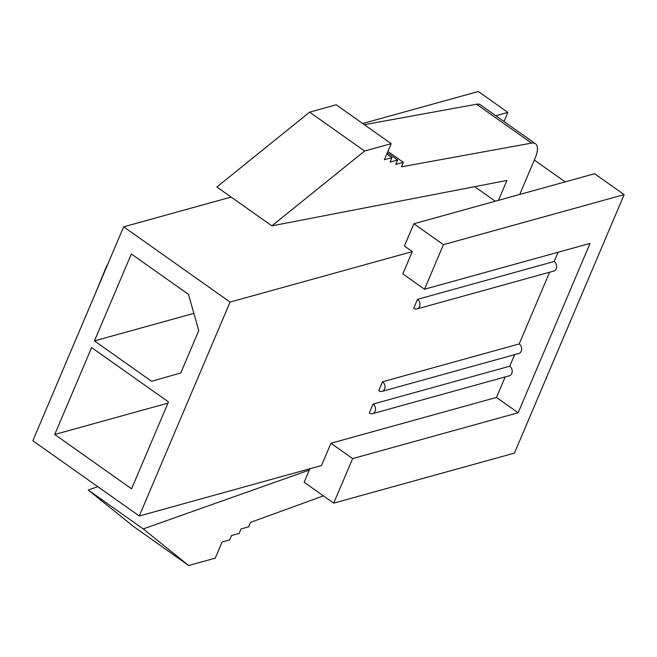 <?xml version="1.0" encoding="UTF-8"?>
<svg xmlns="http://www.w3.org/2000/svg" width="657" height="657" viewBox="0 0 657 657"><rect width="100%" height="100%" fill="white"/><g stroke="black" fill="none" stroke-linecap="round" stroke-linejoin="round"><path stroke-width="0.99" d="M231.133 197.059L123.656 226.821L32.85 440.74L139.268 515.991L321.495 465.534L330.956 443.253L496.487 397.428L505.176 376.946M373.053 404.071L369.267 412.982A5.322 4.287 -105.5 0 0 372.576 413.655A5.322 4.287 -105.5 0 0 375.525 409.41A5.322 4.287 -105.5 0 0 373.053 404.071L509.725 366.228L514.636 354.657M382.514 381.783L378.728 390.701A5.322 4.287 -105.5 0 0 382.037 391.375A5.322 4.287 -105.5 0 0 384.986 387.129A5.322 4.287 -105.5 0 0 382.514 381.783L519.186 343.94L549.63 272.212M417.507 299.337L413.721 308.248A5.322 4.287 -105.5 0 0 417.039 308.921A5.322 4.287 -105.5 0 0 419.979 304.684A5.322 4.287 -105.5 0 0 417.507 299.337L554.179 261.494L558.105 252.239M139.268 515.991L230.073 302.072L412.3 251.615L402.84 273.903L424.521 289.228L590.043 243.402L518.159 412.752L496.487 397.428M372.576 413.655L509.257 375.812A5.322 4.287 -105.5 0 0 512.197 371.575A5.322 4.287 -105.5 0 0 509.725 366.228M417.039 308.921L553.711 271.078A5.322 4.287 -105.5 0 0 556.651 266.841A5.322 4.287 -105.5 0 0 554.179 261.494M382.037 391.375L518.71 353.532A5.322 4.287 -105.5 0 0 521.658 349.286A5.322 4.287 -105.5 0 0 519.186 343.94M168.471 401.92L131.581 488.824L54.728 434.482L91.61 347.578L168.471 401.92M167.954 403.127L54.728 434.482M424.521 289.228L443.434 244.659L624.15 194.628L594.593 173.727L413.877 223.758L404.416 246.038L412.3 251.615M624.15 194.628L514.431 453.116L333.715 503.147L304.158 482.246L309.882 468.753M362.689 123.516L478.321 91.504L507.877 112.404L504.009 121.52M565.151 181.874L534.313 160.07M94.452 340.893L131.343 253.98L188.493 294.393L198.734 330.619L180.765 372.954L151.603 381.298L94.452 340.893L193.856 313.364M123.656 226.821L230.073 302.072M474.724 186.67L495.296 201.214M330.956 443.253L352.637 458.586L518.159 412.752M495.838 115.739L507.877 112.404M352.637 458.586L333.715 503.147M443.434 244.659L413.877 223.758M519.72 194.456L535.291 157.762A21.295 8.976 125.3 0 0 535.439 143.743A21.295 8.976 125.3 0 0 531.538 143.111L401.46 166.812L403.349 162.353L395.76 164.455L397.649 160.004L390.061 162.107L391.95 157.647L384.353 159.75L391.186 143.669L364.61 151.028L271.867 225.86L506.9 180.453L498.458 200.344M387.893 151.422L403.349 162.353M387.343 152.711L397.649 160.004M386.801 154.001L391.95 157.647M364.61 151.028L309.628 112.142L336.203 104.783L391.186 143.669M309.628 112.142L216.884 186.982L271.867 225.86M535.439 143.743L480.456 104.865A21.295 8.976 125.3 0 0 476.555 104.233L364.331 124.682M62.169 371.665L107.387 265.132M94.329 295.896L106.984 265.247M309.324 470.067L143.226 528.918L188.674 565.496L215.25 558.138L222.074 542.058L229.671 539.955L231.56 535.496L239.156 533.394L241.045 528.934L248.642 526.832L250.531 522.381L323.425 495.871M97.786 486.656L88.243 490.04L143.226 528.918M88.243 490.04L133.691 526.618L188.674 565.496M476.555 104.233L531.538 143.111"/></g></svg>
